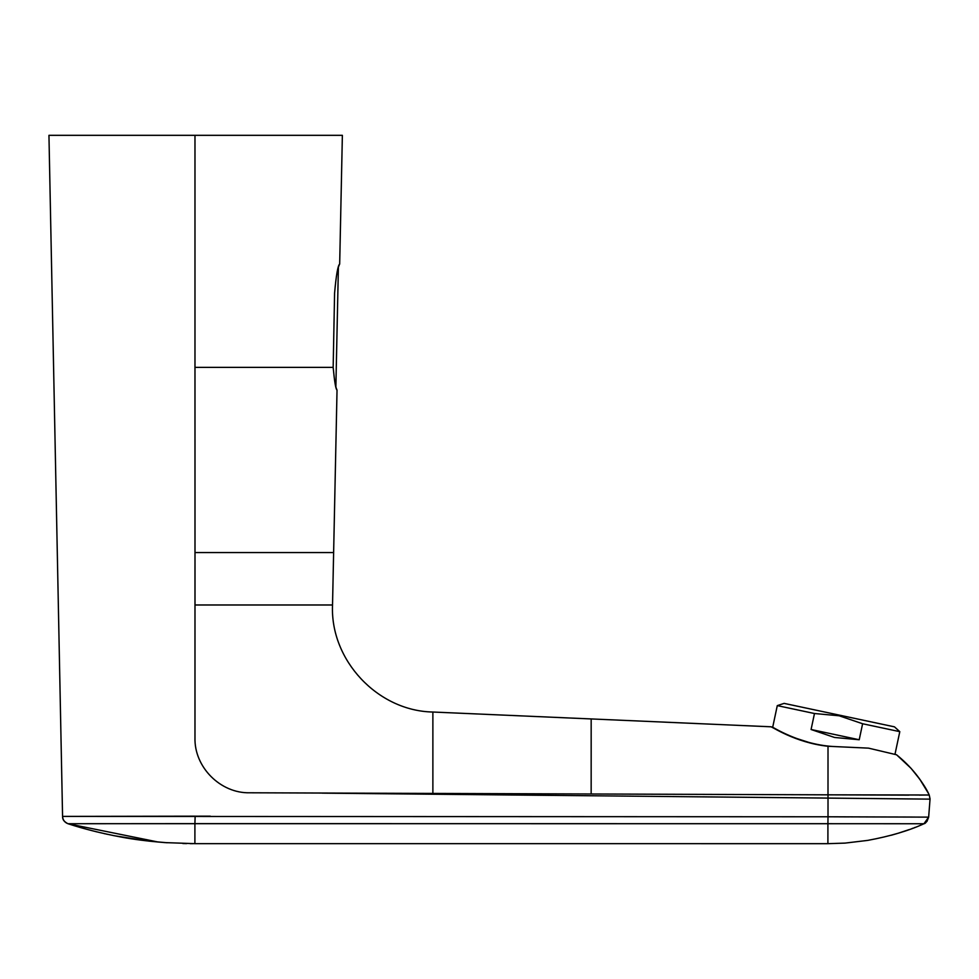 <?xml version="1.0" encoding="UTF-8"?>
<svg xmlns="http://www.w3.org/2000/svg" width="979" height="979" viewBox="0 0 979 979"><rect width="100%" height="100%" fill="white"/><g stroke="black" fill="none" stroke-linecap="round" stroke-linejoin="round"><path stroke-width="1.47" d="M339.578 264.11L338.391 267.145L335.87 387.035L336.935 390.009C335.736 389.03 334.475 381.48 333.166 367.382L334.585 293.125C336.152 275.466 337.816 265.786 339.578 264.11L339.578 264.11M337.033 390.009L332.53 604.985L195.005 604.985L194.98 367.382L333.166 367.382M194.992 565.948L194.98 737.738C194.111 767.071 220.422 793.479 249.694 792.782L828.001 794.826L828.014 798.093L322.164 793.137M332.53 604.985C330.009 660.152 377.661 710.999 432.877 712.027L432.877 757.917M432.877 772.296L432.877 774.658M432.877 786.81L432.877 792.574M908.891 795.132L828.014 794.826L929.23 795.009L930.038 799.133L828.014 798.093L828.014 816.78L928.655 817.135L923.956 823.743L827.916 823.706L828.014 816.78L62.57 816.4L48.95 135.322L194.98 135.322L194.98 367.382M828.001 794.826L828.014 746.267L868.52 748.14L896.568 754.785L911.021 768.307C920.211 779.174 926.281 788.071 929.23 795.009L927.186 795.046M924.996 795.021L919.305 795.107M779.933 731.435L771.097 726.797L432.877 712.027L432.877 794.128M210.35 816.18L195.139 816.192L194.907 823.633L68.016 823.731C64.651 822.446 62.84 819.998 62.57 816.4L62.57 816.535C62.472 819.484 64.296 821.883 68.028 823.743L158.414 842.075M194.98 382.52L194.98 412.82M194.98 416.234L194.992 435.533M194.992 438.959L194.992 503.695M194.992 507.122L194.992 534.644M107.445 135.322L342.369 135.322L339.676 264.11M86.409 823.694L827.916 823.706L194.907 823.633L194.894 843.653L827.904 843.678L827.916 823.706M62.57 816.4L195.139 816.18M827.879 843.678L845.073 843.103L867.688 840.398C890.082 836.262 908.83 830.718 923.931 823.755L923.931 823.755C925.449 823.694 927.015 821.503 928.643 817.196L930.038 799.133M915.01 817.061L899.652 817M898.404 817L866.831 816.927M849.172 816.89L828.014 816.78M930.05 798.888L929.23 795.009C921.618 779.614 910.727 766.214 896.568 754.785L911.021 768.307L919.844 779.321L928.227 793.051M868.52 748.14L832.627 746.475C798.778 744.236 772.039 726.418 772.676 727.336C772.076 726.442 798.803 744.236 832.627 746.475M796.796 738.533L809.914 742.743M862.609 723.75L859.219 739.745L834.536 737.468L811.077 729.502L814.479 713.52L839.15 715.784L862.609 723.75L899.799 731.656L894.463 726.846L784.118 703.387L777.289 705.614L772.676 727.336L771.097 726.797C770.706 725.904 795.034 742.78 828.014 746.267M777.289 705.614L814.479 713.52M828.014 765.027L828.014 767.879M342.369 135.322L194.98 135.322M859.219 739.745L811.077 729.502M194.992 552.56L333.631 552.56M591.169 738.313L591.169 761.711M591.169 778.623L591.157 793.492M591.169 718.941L591.157 793.565M194.894 843.653L165.084 842.613C147.829 841.218 133.205 839.37 121.2 837.057C101.51 833.349 83.79 828.907 68.04 823.743C64.284 822.042 62.46 819.643 62.57 816.535M928.643 817.196L926.954 821.454M925.975 822.47L924.531 823.474M73.963 825.603L75.75 826.141M83.239 828.307L86.115 829.103M90.105 830.168L95.11 831.44M95.183 831.465L97.19 831.954M103.958 833.545L105.402 833.875M106.356 834.084L107.347 834.304M113.797 835.65L148.992 841.132L167.201 842.76M182.853 843.531L186.561 843.617M190.146 843.665L193.047 843.665M891.245 835.246L897.156 833.545M898.379 833.178L909.307 829.556M911.902 828.601L912.905 828.222M914.325 827.683L915.047 827.414M895.002 754.197L899.799 731.656"/></g></svg>
